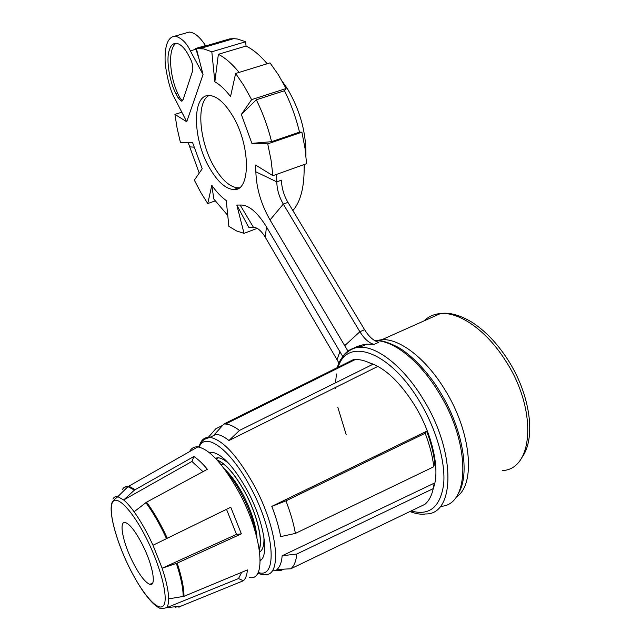 <?xml version="1.0" encoding="UTF-8"?>
<svg xmlns="http://www.w3.org/2000/svg" width="641" height="641" viewBox="0 0 641 641"><rect width="100%" height="100%" fill="white"/><g stroke="black" fill="none" stroke-linecap="round" stroke-linejoin="round"><path stroke-width="0.96" d="M249.253 577.445C266.936 581.956 262.297 534.931 238.989 492.272C223.34 464.332 209.631 449.205 197.861 446.897C194.135 446.569 191.371 448.147 189.56 451.641M179.039 457.009L178.519 457.938M193.903 456.504L191.939 461.456L123.673 499.98C126.806 502.6 130.275 506.534 134.081 511.782L146.589 502.167L207.372 469.276C202.524 463.467 198.037 459.212 193.903 456.504L134.434 490.093L127.96 486.655C125.524 486.239 123.713 487.16 122.535 489.42M226.521 509.339L236.489 534.378L241.369 533.857L230.768 507.231L152.999 545.251L162.125 568.23C166.364 581.026 168.543 591.234 168.647 598.854C168.655 603.229 167.926 606.202 166.452 607.756L181.323 605.985L178.895 607.227M142.831 545.435C135.964 532.03 130.195 524.418 125.524 522.583C118.649 520.276 122.551 541.533 132.246 560.971C139.057 574.488 144.922 582.284 149.842 584.368C156.628 586.9 152.943 565.474 142.831 545.435M226.049 471.223C231.433 477.257 236.625 484.925 241.625 494.235C249.157 508.625 254.004 522.167 256.176 534.842M224.238 468.747C230.536 474.468 236.737 482.969 242.843 494.251C251.312 510.613 256.023 525.163 256.969 537.895M217.227 460.182C225.816 463.747 235.119 474.548 245.126 492.576C256.729 514.002 262.954 539.337 259.268 549.105M176.139 93.963C169.649 82.633 165.867 59.236 169.232 50.367C170.546 45.623 172.966 43.259 176.491 43.276C180.794 44.197 184.792 48.179 188.502 55.23L190.625 59.244C192.685 63.699 193.294 67.746 192.468 71.391L183.166 99.507L181.395 101.134L178.142 97.841L176.139 93.963L177.813 93.586L179.672 97.496L182.429 100.773M176.267 43.259C174.384 44.269 172.942 46.456 171.94 49.814C168.711 60.166 171.524 80.63 177.813 93.586M282.168 81.183L287.36 88.65C300.012 110.108 306.198 132.35 305.925 155.37M305.036 164.224L304.195 168.311M232.09 114.955C224.454 102.688 217.003 96.214 209.727 95.525C191.306 93.586 192.621 140.475 210.208 169.08C218.068 182.22 225.944 189.047 233.837 189.56C250.952 191.523 250.799 144.706 232.09 114.955M208.998 95.509C195.681 102.288 199.375 142.566 214.551 167.501C222.387 180.57 230.263 187.34 238.172 187.829L239.349 187.741M181.876 112.191L174.929 114.394L177.124 128.256L180.393 142.342L192.645 142.759L202.211 168.767L194.327 180.161L200.769 192.428L207.764 203.558L211.81 185.329C216.49 191.971 221.305 197.051 226.249 200.569L228.877 226.353L236.569 230.952L244.021 233.34L236.825 205.048L240.143 205.048C248.396 204.607 257.153 211.85 266.416 226.778L342.759 356.532M260.23 560.603C269.693 555.25 263.547 520.26 247.146 490.245C234.109 467.065 222.507 454.421 212.347 452.298L209.222 452.538M210.264 452.306L209.671 452.899M199.952 444.133C201.915 439.213 205.256 436.954 209.968 437.346L216.113 434.278L214.727 434.229L223.933 423.989L353.127 359.745L355.266 359.545C359.473 359.369 364.096 360.41 369.136 362.678L371.972 364.08M377.253 366.708L228.981 440.503L239.478 430.432L372.621 364.425M216.113 434.278C219.823 434.638 224.11 436.713 228.981 440.503M223.372 463.796L221.225 464.861M433.292 488.29C440.431 470.662 432.627 434.542 414.855 405.585C399.976 381.996 384.84 367.734 369.44 362.814M267.169 63.747C260.078 55.318 253.027 49.421 246.032 46.04L245.671 41.737L237.346 38.997L233.749 38.628L229.654 38.901L196.386 48.668L203.045 74.516L186.707 121.758L174.929 114.394M245.671 41.737L211.81 51.785L203.766 48.892L196.386 48.668M347.967 351.124L270.037 219.959C261.127 204.343 256.4 188.302 255.855 171.828L255.551 165.025L272.906 175.69L306.59 163.671L305.012 148.247L301.903 132.166L299.499 132.142C295.982 117.567 290.982 103.762 284.476 90.726L286.086 88.546L278.386 74.813L270.013 62.866L235.632 73.483L230.536 96.567C225.287 89.644 220.063 84.724 214.855 81.816L218.365 54.301C225.191 57.794 232.106 63.828 239.117 72.409M286.086 88.546L251.617 99.635L243.925 85.662L235.632 73.483M272.906 175.69L271.063 160.122L267.73 143.872L251.897 143.368L241.337 114.435L256.336 99.796C262.858 113.008 267.938 126.974 271.592 141.685L299.499 132.142M259.325 549.481C263.163 539.786 256.921 514.17 245.183 492.512C235.039 474.244 225.64 463.379 216.987 459.909M259.669 551.997C262.89 549.946 264.3 544.93 263.892 536.966M229.23 463.932C225.079 460.198 221.465 458.155 218.381 457.794L215.312 458.131M197.011 51.12L195.745 48.452L205.489 45.591C199.936 36.954 194.511 32.443 189.231 32.058L184.696 33.356M205.489 45.591L206.258 46.713M304.106 164.561C304.619 186.058 300.877 201.394 292.873 210.56M198.894 58.523L195.745 48.452M227.763 215.448L213.83 199.039L211.81 185.329M338.993 363.062L265.358 237.37C261.432 230.952 257.602 227.627 253.868 227.395L248.66 227.202L236.825 205.048M257.201 228.38L244.021 233.34M276.608 174.368L276.8 181.844C276.96 189.448 279.123 196.859 283.29 204.102L359.881 331.734C364.344 338.929 369.072 343.151 374.072 344.393L366.78 344.153C360.883 344.858 355.314 346.877 350.082 350.202M271.592 141.685L251.897 143.368M301.903 132.166L267.73 143.872M284.476 90.726L256.336 99.796M241.337 114.435L251.617 99.635M246.032 46.04L218.365 54.301M214.855 81.816L211.81 51.785M202.925 74.316L190.361 50.863C186.699 43.027 181.659 38.091 175.233 36.056C167.63 36.898 164.288 46.24 165.226 64.092C167.509 80.197 170.77 91.791 175.009 98.882L186.707 121.758M183.382 115.108L182.413 113.225M199.231 173.07L188.182 142.606M255.855 171.828L276.8 181.844L281.487 180.161C281.623 187.749 283.779 195.16 287.945 202.38L283.29 204.102L270.037 219.959M344.578 345.787L359.881 331.734L364.585 329.674L287.945 202.38M364.585 329.674C369.048 336.854 373.791 341.052 378.815 342.278L374.072 344.393M360.554 345.403L358.023 347.438M260.23 560.002L261.063 559.905M426.634 431.257L271.8 506.374C275.975 517.159 278.939 527.239 280.686 536.605L295.405 533.408L433.797 466.744L434.71 462.642C433.572 452.754 430.88 442.298 426.634 431.257L425.159 433.26C429.694 445.046 432.571 456.208 433.797 466.744M434.173 483.21L282.152 555.771C281.631 562.453 279.877 567.029 276.904 569.504L290.782 568.791L424.895 504.339C428.925 500.958 431.705 495.717 433.236 488.618L434.173 483.21M208.341 437.298L215.769 428.797L222.715 425.344M272.153 570.851L280.95 570.458L283.659 569.16M282.152 555.771L296.775 554.032L433.236 488.618M296.775 554.032C296.11 561.22 294.107 566.139 290.782 568.791M271.8 506.374L285.942 500.869L425.159 433.26M285.942 500.869C290.437 512.471 293.586 523.32 295.405 533.408M353.127 359.745L354.048 360.154M223.933 423.989L225.584 424.022C229.606 424.358 234.237 426.489 239.478 430.432M215.16 200.913L207.764 203.558M241.697 572.309L238.516 578.567L166.452 607.756L161.901 608.662C160.482 608.878 158.111 607.604 154.793 604.824C152.382 603.045 148.608 598.718 143.472 591.835C138.616 584.816 133.673 576.283 128.665 566.235C115.62 539.498 108.033 510.18 112.351 501.911C116.574 497.104 115.124 499.211 117.808 496.647L123.673 499.98L134.434 490.093M236.489 534.378L162.125 568.23L177.188 563.11C181.74 576.98 184.007 588.053 183.975 596.322L247.418 569.929C246.961 575.161 245.599 578.775 243.332 580.77L238.516 578.567M168.647 598.854L183.975 596.322M134.081 511.782C139.233 518.93 144.337 527.567 149.401 537.695L152.999 545.251L230.768 507.231M191.939 461.456L202.957 471.656M243.332 580.77L181.323 605.985M241.369 533.857L177.188 563.11M146.589 502.167C152.246 509.819 157.846 519.122 163.375 530.059L167.309 538.224M124.442 487.224L128.953 486.231L135.115 489.596M166.516 538.616L162.598 530.468C157.085 519.555 151.5 510.276 145.86 502.64M128.681 566.203C141.469 592.621 157.614 611.907 163.215 605.921C169.04 600.385 161.436 568.415 146.941 539.402C132.519 510.292 116.366 493.866 112.391 502.512C108.201 510.749 115.821 539.858 128.681 566.203M198.598 447.001C200.28 442.899 202.668 440.151 205.745 438.765L209.968 437.346C222.627 439.75 237.186 455.471 253.652 484.516C278.274 529.049 282.769 578.519 263.9 574.36C262.321 574.128 264.437 575.298 257.642 573.326M258.131 572.397C278.09 579.945 274.845 531.397 250.198 486.719C230.151 448.836 205.104 431.209 199.175 447.114M342.246 357.309C346.388 350.883 352.27 347.518 359.897 347.214C377.397 346.324 403.726 366.844 423.092 399.023C456.224 451.689 455.342 514.947 425.536 513.946C421.874 514.715 416.762 513.97 410.208 511.694M411.514 511.077C429.534 515.901 440.247 507.023 443.636 484.428C445.807 462.209 436.241 428.869 419.502 401.282C388.959 349.89 346.132 336.741 337.967 368.038M440.431 506.302C470.149 506.094 471.143 443.38 438.292 391.715C419.014 360.01 392.621 339.834 374.825 340.692M376.147 340.611L381.996 339.65C399.527 338.52 425.592 358.127 444.501 389.111C471.504 431.665 476.183 485.293 456.072 497.112M502.304 470.558C533.833 469.605 537.567 408.678 505.06 359.97C486.102 330.115 459.164 311.742 440.503 313.545C433.997 314.082 428.557 316.51 424.182 320.829M336.469 373.975L335.515 382.821M335.475 387.501L335.499 388.494M337.791 407.195L346.228 434.822M361.957 345.026L359.441 347.254M337.118 359.545L339.962 351.476M265.358 237.37L266.416 226.778M253.507 227.411L240.143 205.048M195.986 49.213L190.361 50.863M179.672 97.496L178.142 97.841M112.944 499.043C113.986 496.999 115.604 496.198 117.808 496.647L127.96 486.655L197.861 446.897M175.402 607.187L180.53 606.186M183.158 596.555C183.182 588.31 180.914 577.269 176.371 563.431M439.742 391.347C462.93 428.444 470.758 474.845 458.035 493.987M507.584 359.321C530.203 394.103 536.429 437.955 521.902 457.514M216.033 458.884L218.381 457.794M233.749 38.628L200.304 48.46M193.886 147.15L189.399 146.837M377.565 340.611L381.996 339.65L440.503 313.545C447.098 312.56 456.873 313.377 471.455 321.918C484.764 330.379 496.767 342.775 507.456 359.12M337.078 368.479C340.259 354.866 351.853 347.15 359.897 347.214L366.78 344.153M439.67 391.226C427.699 371.123 409.783 353.672 397.877 347.142C387.108 341.741 379.416 339.586 374.801 340.675M225.584 424.022L355.266 359.545M189.231 32.058L175.233 36.056M238.172 187.829L233.837 189.56M182.18 100.957L181.395 101.134M152.75 582.909L149.842 584.368"/></g></svg>
